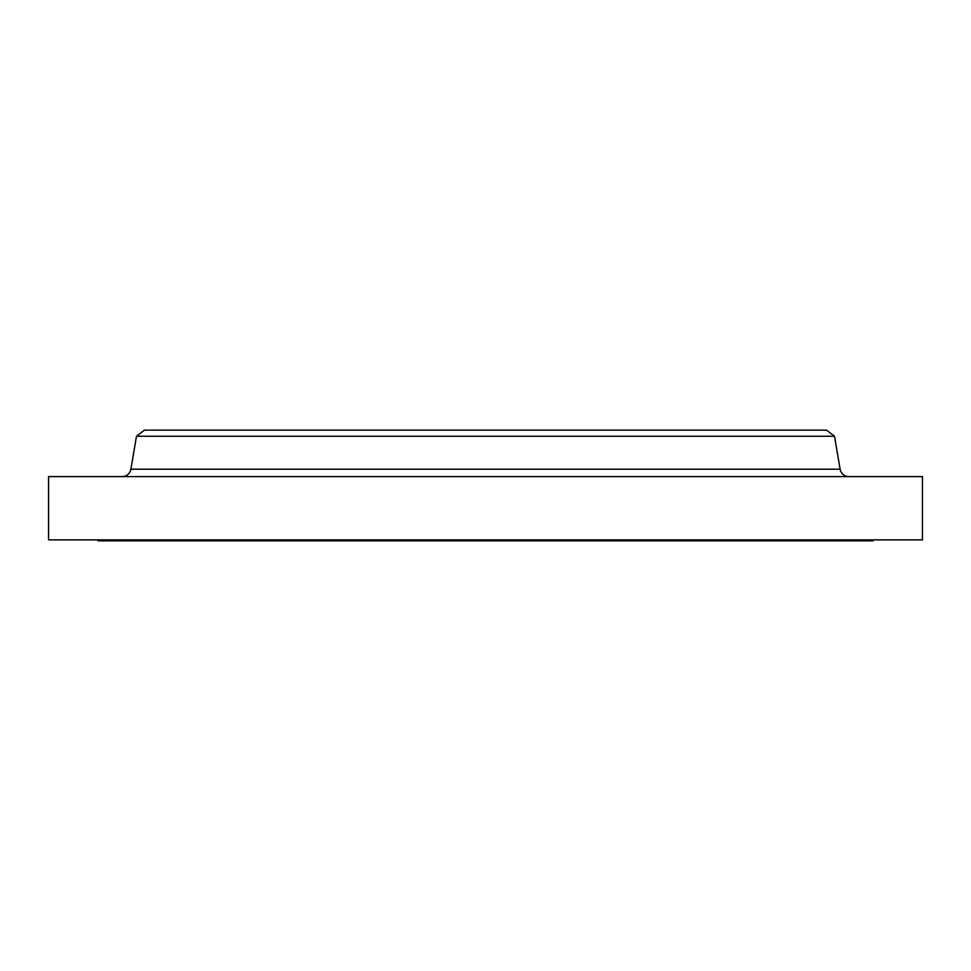 <?xml version="1.0" encoding="UTF-8"?>
<svg xmlns="http://www.w3.org/2000/svg" width="971" height="971" viewBox="0 0 971 971"><rect width="100%" height="100%" fill="white"/><g stroke="black" fill="none" stroke-linecap="round" stroke-linejoin="round"><path stroke-width="1.46" d="M840.121 469.199L130.879 469.199A8.897 8.897 0 0 1 122.103 476.603A8.897 8.897 0 0 0 130.879 469.199L840.121 469.199L834.514 436.246L826.564 430.141L144.436 430.141L136.486 436.246L834.514 436.246L136.486 436.246L130.879 469.199L136.486 436.246L144.436 430.141L826.564 430.141L834.514 436.246L840.121 469.199A8.897 8.897 0 0 0 848.897 476.603M873.026 540.859L873.026 539.876L873.026 540.859L97.974 540.859L873.026 540.859M97.974 539.876L97.974 540.859L97.974 539.876M922.45 539.876L922.45 476.603L48.55 476.603L48.55 539.876L922.45 539.876L922.45 476.603L48.55 476.603L48.55 539.876L922.45 539.876"/></g></svg>
